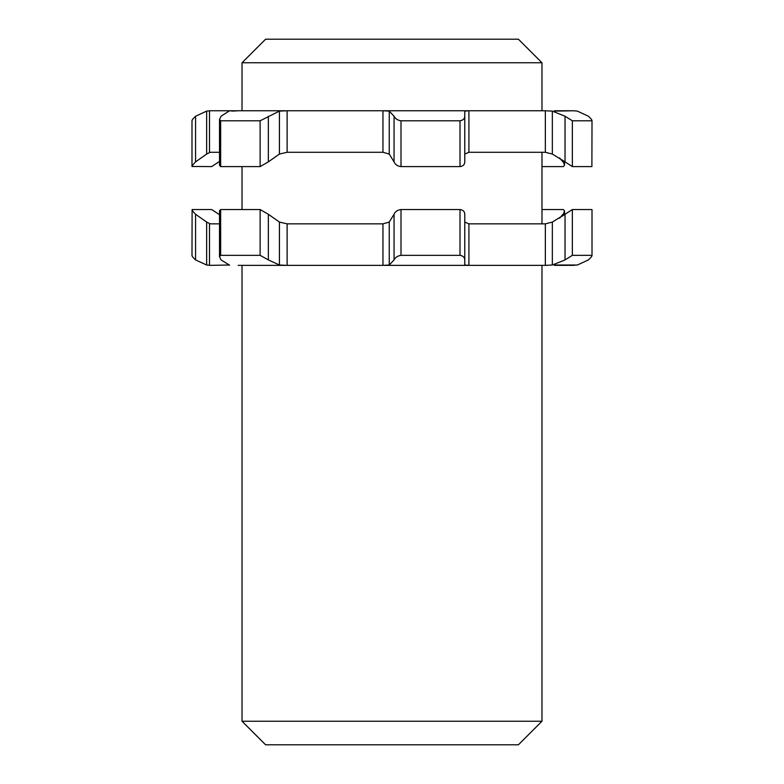 <?xml version="1.0" encoding="UTF-8"?>
<svg xmlns="http://www.w3.org/2000/svg" width="784" height="784" viewBox="0 0 784 784"><rect width="100%" height="100%" fill="white"/><g stroke="black" fill="none" stroke-linecap="round" stroke-linejoin="round"><path stroke-width="1.18" d="M242.021 62.769L265.59 39.2L518.41 39.2L541.979 62.769L242.021 62.769L242.021 110.769M541.979 721.231L518.41 744.8L265.59 744.8L242.021 721.231L541.979 721.231L541.979 265.364M242.021 166.6L242.021 209.544M242.021 265.364L242.021 721.231M592.008 209.671L592.008 255.496L592.008 209.671M552.348 265.021L552.348 222.078L545.35 223.852L545.35 265.364L552.348 265.021L565.029 259.916L572.359 255.349L591.891 255.349C592.312 255.819 591.165 257.338 588.431 259.916L577.347 265.021L555.101 265.021M572.359 255.349L572.359 209.544L565.029 214.248L565.029 259.916M552.348 222.078L565.029 214.248M541.979 209.544L563.353 209.544L564.48 210.759L562.971 215.874M559.609 218.187L562.971 214.248M192.109 255.349C191.688 255.819 192.835 257.338 195.569 259.916L195.569 214.248C192.913 211.533 191.757 209.965 192.109 209.544L191.992 255.496M195.569 259.916L206.653 265.021L210.21 265.364M195.569 214.248L206.653 222.078L206.653 265.021M286.689 265.364L238.15 265.364M192.109 209.544L211.641 209.544L219.52 214.698M206.653 222.078L210.239 223.842M268.344 259.916L268.344 214.248L260.121 209.544L260.121 255.349L268.344 259.916L279.427 265.021L287.12 265.364L287.12 223.852L279.427 222.078L279.427 265.021M268.344 214.248L279.427 222.078M229.614 265.188L221.029 259.916L219.52 256.633L220.647 255.349L260.121 255.349M219.52 223.852L209.495 223.852L209.495 265.364L228.899 265.021M220.647 255.349L220.647 209.544L219.52 210.759L219.52 256.633M464.775 214.248C464.736 211.562 463.148 209.994 460.012 209.544L460.012 255.349C463.04 255.809 464.628 257.328 464.775 259.916L464.775 214.248M464.775 259.916L464.775 265.021L468.91 265.364L468.91 223.852L464.775 222.078M389.246 265.021L389.246 222.078L382.964 223.852L382.964 265.364L389.246 265.021L394.058 259.916C395.41 257.328 397.723 255.809 401.006 255.349L460.012 255.349M468.509 265.364L383.856 265.364M401.006 255.349L401.006 209.544C397.508 210.014 395.195 211.582 394.058 214.248L394.058 259.916M389.246 222.078L394.058 214.248M572.359 209.544L591.891 209.544M220.647 209.544L260.121 209.544M401.006 209.544L460.012 209.544M554.386 265.364L574.505 265.345M468.91 223.852L545.35 223.852M545.35 265.364L468.91 265.364M382.964 265.364L287.12 265.364M287.12 223.852L382.964 223.852M394.058 116.228L394.058 161.886C395.283 164.601 397.606 166.179 401.006 166.6L401.006 120.795C397.704 120.324 395.391 118.796 394.058 116.228L389.246 111.112L382.964 110.769L468.166 110.769M394.058 161.886L389.246 154.056L389.246 111.112M464.775 111.112L464.775 154.056L468.91 152.282L468.91 110.769L464.775 111.112L464.775 116.228C464.696 118.727 463.109 120.246 460.012 120.795L401.006 120.795M460.012 120.795L460.012 166.6C463.089 166.218 464.677 164.65 464.775 161.886L464.775 116.228M287.12 110.769L279.427 111.112L279.427 154.056L287.12 152.282L287.12 110.769L382.964 110.769L382.964 152.282L389.246 154.056M219.52 119.511L219.52 165.385L220.647 166.6L220.647 120.795L219.52 119.511L221.029 116.228L229.614 110.769L286.18 110.769M279.427 111.112L260.121 120.795L220.647 120.795M228.899 111.112L229.614 110.956M260.121 120.795L260.121 166.6L268.344 161.886L268.344 116.228M279.427 154.056L268.344 161.886M219.52 161.445L211.641 166.6L191.992 166.463L191.992 120.648M192.109 166.6C191.786 166.13 192.942 164.552 195.569 161.886L195.569 116.228C192.835 118.805 191.678 120.334 192.109 120.795M210.21 110.769L206.653 111.112L206.653 154.056L195.569 161.886M206.653 154.056L210.239 152.292M206.653 111.112L195.569 116.228M231.652 111.112L238.65 110.769M562.971 160.269L564.48 165.385L563.353 166.6L541.979 166.6M562.971 161.886L559.609 157.956M554.386 110.769L573.761 110.769L555.101 111.112M565.029 116.228L565.029 161.886L572.359 166.6L572.359 120.795L565.029 116.228L552.348 111.112L545.35 110.769L545.35 152.282L552.348 154.056L552.348 111.112M565.029 161.886L552.348 154.056M573.761 110.769L577.347 111.112L588.431 116.228C591.165 118.805 592.322 120.334 591.891 120.795L572.359 120.795M592.008 120.648L591.891 166.6L592.008 120.648M260.121 166.6L220.647 166.6M460.012 166.6L401.006 166.6M591.891 166.6L572.359 166.6M219.52 152.282L209.495 152.282L209.495 110.769L229.614 110.769M382.964 152.282L287.12 152.282M545.35 152.282L468.91 152.282M468.91 110.769L545.35 110.769M573.79 110.769L574.505 110.769M541.979 223.852L541.979 152.282M541.979 110.769L541.979 62.769M564.48 214.698L564.48 210.759M564.48 161.445L564.48 165.385"/></g></svg>
